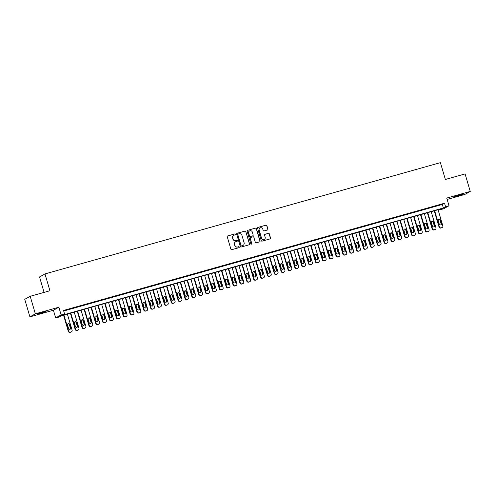 <?xml version="1.0" encoding="UTF-8"?>
<svg xmlns="http://www.w3.org/2000/svg" width="495" height="495" viewBox="0 0 495 495"><rect width="100%" height="100%" fill="white"/><g stroke="black" fill="none" stroke-linecap="round" stroke-linejoin="round"><path stroke-width="0.74" d="M235.496 234.253A0.501 0.489 60.9 0 0 234.884 233.906L227.725 235.917A0.718 0.699 60.9 0 0 227.254 236.796L230.899 249.183A0.718 0.699 60.9 0 0 231.778 249.684L238.937 247.667A0.501 0.489 60.9 0 0 239.264 247.054A0.501 0.489 60.9 0 0 238.652 246.702L237.724 246.968A2.296 2.24 60.9 0 1 234.921 245.371L234.618 244.338A2.296 2.24 60.9 0 1 236.127 241.529L237.049 241.269A0.501 0.489 60.9 0 0 237.383 240.657A0.501 0.489 60.9 0 0 236.771 240.304L235.843 240.564A2.296 2.24 60.9 0 1 233.04 238.967L232.73 237.94A2.296 2.24 60.9 0 1 234.24 235.131L235.168 234.871A0.501 0.489 60.9 0 0 235.496 234.253M235.193 234.859A0.501 0.489 60.9 0 0 234.735 233.987L227.576 236.004A0.718 0.699 60.9 0 0 227.508 236.028M238.961 247.661A0.501 0.489 60.9 0 0 238.503 246.788L237.724 246.968M237.074 241.263A0.501 0.489 60.9 0 0 236.622 240.384L235.843 240.564M459.546 194.943L454.113 196.793L463.097 194.145L459.546 194.943M42.496 312.308L37.063 314.152L40.615 313.354L46.047 311.51L42.496 312.308M267.461 229.989A0.718 0.699 60.9 0 0 267.931 229.111L266.91 225.64A0.718 0.699 60.9 0 0 266.032 225.138L258.081 227.378A0.718 0.699 60.9 0 0 257.61 228.257L261.255 240.644A0.718 0.699 60.9 0 0 262.133 241.139L270.084 238.906A0.718 0.699 60.9 0 0 270.555 238.027L269.317 233.826A0.718 0.699 60.9 0 0 268.445 233.331L265.042 234.284A0.718 0.699 60.9 0 0 264.571 235.162L265.184 237.247A1.924 1.869 60.9 0 1 264.311 239.431A1.924 1.869 60.9 0 1 261.577 238.262L259.176 230.107A1.924 1.869 60.9 0 1 260.048 227.917A1.924 1.869 60.9 0 1 262.783 229.092L263.179 230.447A0.718 0.699 60.9 0 0 264.058 230.948L267.461 229.989M445.574 206.737L449.008 205.772L443.563 208.797L440.129 209.762L442.338 208.537L61.331 315.754L59.122 316.986L55.694 317.951L61.133 314.925L64.567 313.96L62.358 315.185L443.365 207.968L445.574 206.737L444.541 203.235L63.533 310.452L64.567 313.96M30.195 296.301L35.355 313.83L29.91 316.856L24.75 299.327L30.195 296.301L49.933 290.744L44.977 273.921L440.401 162.645L445.358 179.468L465.09 173.918L470.25 191.441L446.738 198.062L449.008 205.772M29.91 316.856L53.423 310.235L58.868 307.209L35.355 313.83M58.868 307.209L61.133 314.925M245.953 231.536A0.718 0.699 60.9 0 0 245.075 231.035L237.124 233.275A0.718 0.699 60.9 0 0 236.653 234.154L240.298 246.541A0.718 0.699 60.9 0 0 241.176 247.036L249.127 244.802A0.718 0.699 60.9 0 0 249.598 243.924L245.805 231.617A0.718 0.699 60.9 0 0 244.932 231.122L236.975 233.355A0.718 0.699 60.9 0 0 236.907 233.38M247.605 230.324L255.556 228.09A0.718 0.699 60.9 0 1 256.429 228.585L260.079 240.972A0.718 0.699 60.9 0 1 259.603 241.851L256.2 242.81A0.718 0.699 60.9 0 1 255.327 242.309L253.848 237.284A0.718 0.699 60.9 0 0 252.97 236.789L250.711 237.427A0.718 0.699 60.9 0 0 250.241 238.299L251.782 243.534A0.501 0.489 60.9 0 1 251.553 244.103A0.501 0.489 60.9 0 1 250.841 243.8L247.135 231.202A0.718 0.699 60.9 0 1 247.605 230.324L255.556 228.09M447.146 199.442L464.805 194.467L470.25 191.441M69.677 309.016L65.192 310.377L69.677 309.016M76.539 307.086L72.053 308.447L76.539 307.086M83.408 305.155L78.922 306.516L83.408 305.155M90.269 303.218L85.783 304.586L90.269 303.218M97.138 301.288L92.652 302.655L97.138 301.288M104 299.357L99.514 300.719L104 299.357M110.868 297.427L106.382 298.788L110.868 297.427M117.73 295.49L113.244 296.858L117.73 295.49M124.598 293.56L120.112 294.927L124.598 293.56M131.46 291.629L126.974 292.99L131.46 291.629M138.328 289.699L133.842 291.06L138.328 289.699M145.19 287.768L140.704 289.13L145.19 287.768M152.058 285.832L147.572 287.199L152.058 285.832M158.92 283.901L154.434 285.269L158.92 283.901M165.788 281.971L161.302 283.332L165.788 281.971M172.65 280.04L168.164 281.401L172.65 280.04M179.518 278.103L175.032 279.471L179.518 278.103M186.38 276.173L181.894 277.54L186.38 276.173M193.248 274.242L188.762 275.604L193.248 274.242M200.11 272.312L195.624 273.673L200.11 272.312M206.978 270.381L202.492 271.743L206.978 270.381M213.84 268.445L209.354 269.812L213.84 268.445M220.708 266.514L216.222 267.882L220.708 266.514M227.57 264.584L223.084 265.945L227.57 264.584M234.438 262.653L229.952 264.014L234.438 262.653M241.3 260.716L236.814 262.084L241.3 260.716M248.168 258.786L243.682 260.153L248.168 258.786M255.03 256.856L250.544 258.217L255.03 256.856M261.898 254.925L257.412 256.286L261.898 254.925M268.76 252.995L264.274 254.356L268.76 252.995M275.628 251.058L271.142 252.425L275.628 251.058M282.49 249.127L278.004 250.495L282.49 249.127M289.358 247.197L284.873 248.558L289.358 247.197M296.22 245.266L291.734 246.628L296.22 245.266M303.089 243.336L298.603 244.697L303.089 243.336M309.95 241.399L305.464 242.767L309.95 241.399M316.819 239.469L312.333 240.83L316.819 239.469M323.68 237.538L319.195 238.899L323.68 237.538M330.549 235.608L326.063 236.969L330.549 235.608M337.411 233.671L332.925 235.038L337.411 233.671M344.279 231.74L339.793 233.108L344.279 231.74M351.141 229.81L346.655 231.171L351.141 229.81M358.009 227.879L353.523 229.241L358.009 227.879M364.871 225.949L360.385 227.31L364.871 225.949M371.739 224.012L367.253 225.38L371.739 224.012M378.601 222.082L374.115 223.443L378.601 222.082M385.469 220.151L380.983 221.513L385.469 220.151M392.331 218.221L387.845 219.582L392.331 218.221M399.199 216.284L394.713 217.651L399.199 216.284M406.061 214.354L401.575 215.721L406.061 214.354M412.929 212.423L408.443 213.784L412.929 212.423M419.791 210.493L415.305 211.854L419.791 210.493M426.659 208.562L422.167 209.923L426.659 208.562M433.521 206.625L429.035 207.993L433.521 206.625M63.7 311.009L442.338 204.46L444.541 203.235M435.897 206.056L440.389 204.695L435.897 206.056M44.977 273.921L39.532 276.946L44.08 292.397M439.968 209.206L440.129 209.762M53.423 310.235L55.694 317.951M442.338 204.46L443.365 207.968M233.702 235.366A2.296 2.24 60.9 0 0 232.588 238.021L232.73 237.94M235.694 240.65A2.296 2.24 60.9 0 1 232.891 239.054L232.588 238.021M235.583 241.764A2.296 2.24 60.9 0 0 234.469 244.419L234.618 244.338M237.575 247.048A2.296 2.24 60.9 0 1 234.772 245.452L234.469 244.419M249.195 244.778A0.718 0.699 60.9 0 0 249.449 244.004L245.805 231.617M238.151 234.03A0.501 0.489 60.9 0 0 237.823 234.642L241.022 245.514A0.501 0.489 60.9 0 0 241.634 245.867L242.612 245.588A2.296 2.24 60.9 0 0 244.122 242.779L241.931 235.348A2.296 2.24 60.9 0 0 239.128 233.758L238.151 234.03M237.977 234.116A0.501 0.489 60.9 0 0 237.674 234.723L237.823 234.642M243.002 245.44A2.296 2.24 60.9 0 1 242.463 245.675L241.486 245.947A0.501 0.489 60.9 0 1 240.873 245.6L237.674 234.723M259.677 241.826A0.718 0.699 60.9 0 0 259.931 241.053L256.286 228.671A0.718 0.699 60.9 0 0 255.408 228.17M250.495 237.532A0.718 0.699 60.9 0 0 250.093 238.386L251.782 243.534M251.479 244.14A0.501 0.489 60.9 0 0 251.633 243.614M252.314 232.075A1.924 1.869 60.9 0 0 249.579 230.899A1.924 1.869 60.9 0 0 248.707 233.089L249.554 235.96A0.718 0.699 60.9 0 0 250.433 236.462L252.685 235.824A0.718 0.699 60.9 0 0 253.162 234.946L252.314 232.075M249.505 230.942A1.924 1.869 60.9 0 0 248.564 233.17L248.707 233.089M252.543 235.905L252.685 235.824A0.718 0.699 60.9 0 1 252.543 235.905L250.284 236.542A0.718 0.699 60.9 0 1 249.406 236.041L248.564 233.17M259.974 227.96A1.924 1.869 60.9 0 0 259.027 230.187L259.176 230.107M264.237 239.469A1.924 1.869 60.9 0 1 261.428 238.343L259.027 230.187M270.152 238.881A0.718 0.699 60.9 0 0 270.406 238.107L269.175 233.906A0.718 0.699 60.9 0 0 268.296 233.411L264.893 234.37A0.718 0.699 60.9 0 0 264.825 234.395M267.529 229.965A0.718 0.699 60.9 0 0 267.783 229.197L266.762 225.72A0.718 0.699 60.9 0 0 265.883 225.219L257.932 227.459A0.718 0.699 60.9 0 0 257.864 227.483M63.539 315.136L68.304 331.341A1.466 1.423 -119.1 0 0 70.092 332.355L70.779 332.164A1.466 1.423 -119.1 0 0 71.076 332.04L71.447 331.836A1.466 1.423 60.9 0 0 72.109 330.171L67.363 314.059M71.447 331.836A1.466 1.423 60.9 0 1 71.144 331.959L70.457 332.151A1.466 1.423 60.9 0 1 68.675 331.136L63.935 315.024M70.024 329.237A1.169 1.139 60.9 0 0 70.377 328.024L69.387 324.658A1.169 1.139 60.9 0 0 67.914 323.86M70.748 327.82L69.758 324.454A1.169 1.139 60.9 0 0 68.087 323.736A1.169 1.139 60.9 0 0 67.561 325.073L68.551 328.439A1.169 1.139 60.9 0 0 70.216 329.15A1.169 1.139 60.9 0 0 70.748 327.82L70.377 328.024M70.401 313.205L75.172 329.404A1.466 1.423 -119.1 0 0 76.954 330.425L77.641 330.227A1.466 1.423 -119.1 0 0 77.944 330.109L78.309 329.899A1.466 1.423 60.9 0 0 78.971 328.235L74.231 312.128M78.309 329.899A1.466 1.423 60.9 0 1 78.012 330.023L77.325 330.221A1.466 1.423 60.9 0 1 75.537 329.2L70.797 313.094M76.886 327.306A1.169 1.139 60.9 0 0 77.245 326.094L76.255 322.728A1.169 1.139 60.9 0 0 74.782 321.929M77.61 325.883L76.62 322.523A1.169 1.139 60.9 0 0 74.955 321.806A1.169 1.139 60.9 0 0 74.423 323.142L75.413 326.502A1.169 1.139 60.9 0 0 77.084 327.22A1.169 1.139 60.9 0 0 77.61 325.883L77.245 326.094M77.269 311.275L82.034 327.473A1.466 1.423 -119.1 0 0 83.822 328.488L84.509 328.296A1.466 1.423 -119.1 0 0 84.806 328.173L85.177 327.968A1.466 1.423 60.9 0 0 85.839 326.304L81.093 310.192M85.177 327.968A1.466 1.423 60.9 0 1 84.874 328.092L84.187 328.284A1.466 1.423 60.9 0 1 82.405 327.269L77.665 311.163M83.754 325.37A1.169 1.139 60.9 0 0 84.107 324.157L83.117 320.791A1.169 1.139 60.9 0 0 81.644 319.993M84.478 323.953L83.488 320.587A1.169 1.139 60.9 0 0 81.817 319.875A1.169 1.139 60.9 0 0 81.291 321.206L82.281 324.571A1.169 1.139 60.9 0 0 83.946 325.289A1.169 1.139 60.9 0 0 84.478 323.953L84.107 324.157M84.131 309.338L88.902 325.543A1.466 1.423 -119.1 0 0 90.684 326.558L91.371 326.366A1.466 1.423 -119.1 0 0 91.674 326.242L92.039 326.038A1.466 1.423 60.9 0 0 92.701 324.374L87.962 308.261M92.039 326.038A1.466 1.423 60.9 0 1 91.742 326.162L91.055 326.354A1.466 1.423 60.9 0 1 89.267 325.339L84.527 309.226M90.616 323.439A1.169 1.139 60.9 0 0 90.975 322.226L89.985 318.86A1.169 1.139 60.9 0 0 88.512 318.062M91.34 322.022L90.35 318.656A1.169 1.139 60.9 0 0 88.685 317.945A1.169 1.139 60.9 0 0 88.153 319.275L89.143 322.641A1.169 1.139 60.9 0 0 90.814 323.353A1.169 1.139 60.9 0 0 91.34 322.022L90.975 322.226M91 307.407L95.764 323.612A1.466 1.423 -119.1 0 0 97.552 324.627L98.239 324.435A1.466 1.423 -119.1 0 0 98.536 324.312L98.907 324.107A1.466 1.423 60.9 0 0 99.569 322.443L94.823 306.331M98.907 324.107A1.466 1.423 60.9 0 1 98.604 324.231L97.917 324.423A1.466 1.423 60.9 0 1 96.135 323.408L91.396 307.296M97.484 321.509A1.169 1.139 60.9 0 0 97.837 320.296L96.847 316.93A1.169 1.139 60.9 0 0 95.374 316.132M98.208 320.092L97.218 316.726A1.169 1.139 60.9 0 0 95.547 316.014A1.169 1.139 60.9 0 0 95.021 317.344L96.011 320.711A1.169 1.139 60.9 0 0 97.676 321.422A1.169 1.139 60.9 0 0 98.208 320.092L97.837 320.296M97.862 305.477L102.632 321.682A1.466 1.423 -119.1 0 0 104.414 322.697L105.101 322.499A1.466 1.423 -119.1 0 0 105.404 322.381L105.769 322.177A1.466 1.423 60.9 0 0 106.431 320.506L101.692 304.4M105.769 322.177A1.466 1.423 60.9 0 1 105.472 322.295L104.785 322.493A1.466 1.423 60.9 0 1 102.997 321.478L98.258 305.365M104.346 319.578A1.169 1.139 60.9 0 0 104.705 318.365L103.715 314.999A1.169 1.139 60.9 0 0 102.242 314.201M105.07 318.161L104.08 314.795A1.169 1.139 60.9 0 0 102.416 314.078A1.169 1.139 60.9 0 0 101.883 315.414L102.873 318.78A1.169 1.139 60.9 0 0 104.544 319.492A1.169 1.139 60.9 0 0 105.07 318.161L104.705 318.365M104.73 303.546L109.494 319.745A1.466 1.423 -119.1 0 0 111.282 320.76L111.969 320.568A1.466 1.423 -119.1 0 0 112.266 320.444L112.637 320.24A1.466 1.423 60.9 0 0 113.299 318.576L108.553 302.47M112.637 320.24A1.466 1.423 60.9 0 1 112.334 320.364L111.647 320.556A1.466 1.423 60.9 0 1 109.865 319.541L105.126 303.435M111.214 317.642A1.169 1.139 60.9 0 0 111.567 316.429L110.577 313.069A1.169 1.139 60.9 0 0 109.104 312.265M111.938 316.225L110.948 312.865A1.169 1.139 60.9 0 0 109.277 312.147A1.169 1.139 60.9 0 0 108.751 313.477L109.742 316.843A1.169 1.139 60.9 0 0 111.406 317.561A1.169 1.139 60.9 0 0 111.938 316.225L111.567 316.429M111.592 301.61L116.362 317.815A1.466 1.423 -119.1 0 0 118.144 318.829L118.831 318.638A1.466 1.423 -119.1 0 0 119.134 318.514L119.499 318.31A1.466 1.423 60.9 0 0 120.161 316.645L115.422 300.533M119.499 318.31A1.466 1.423 60.9 0 1 119.202 318.433L118.515 318.625A1.466 1.423 60.9 0 1 116.727 317.611L111.988 301.498M118.076 315.711A1.169 1.139 60.9 0 0 118.435 314.498L117.445 311.132A1.169 1.139 60.9 0 0 115.972 310.334M118.8 314.294L117.81 310.928A1.169 1.139 60.9 0 0 116.146 310.216A1.169 1.139 60.9 0 0 115.613 311.547L116.603 314.913A1.169 1.139 60.9 0 0 118.274 315.631A1.169 1.139 60.9 0 0 118.8 314.294L118.435 314.498M118.46 299.679L123.224 315.884A1.466 1.423 -119.1 0 0 125.012 316.899L125.699 316.707A1.466 1.423 -119.1 0 0 125.996 316.583L126.367 316.379A1.466 1.423 60.9 0 0 127.029 314.715L122.284 298.603M126.367 316.379A1.466 1.423 60.9 0 1 126.064 316.503L125.377 316.695A1.466 1.423 60.9 0 1 123.595 315.68L118.856 299.568M124.944 313.781A1.169 1.139 60.9 0 0 125.297 312.568L124.307 309.202A1.169 1.139 60.9 0 0 122.834 308.404M125.668 312.364L124.678 308.998A1.169 1.139 60.9 0 0 123.008 308.286A1.169 1.139 60.9 0 0 122.482 309.616L123.472 312.982A1.169 1.139 60.9 0 0 125.136 313.694A1.169 1.139 60.9 0 0 125.668 312.364L125.297 312.568M125.322 297.749L130.092 313.954A1.466 1.423 -119.1 0 0 131.874 314.969L132.561 314.777A1.466 1.423 -119.1 0 0 132.864 314.653L133.229 314.449A1.466 1.423 60.9 0 0 133.891 312.784L129.152 296.672M133.229 314.449A1.466 1.423 60.9 0 1 132.932 314.572L132.245 314.764A1.466 1.423 60.9 0 1 130.457 313.75L125.718 297.637M131.806 311.85A1.169 1.139 60.9 0 0 132.165 310.637L131.175 307.271A1.169 1.139 60.9 0 0 129.696 306.473M132.53 310.433L131.54 307.067A1.169 1.139 60.9 0 0 129.876 306.349A1.169 1.139 60.9 0 0 129.344 307.686L130.333 311.052A1.169 1.139 60.9 0 0 132.004 311.763A1.169 1.139 60.9 0 0 132.53 310.433L132.165 310.637M132.19 295.818L136.954 312.017A1.466 1.423 -119.1 0 0 138.742 313.038L139.429 312.84A1.466 1.423 -119.1 0 0 139.726 312.722L140.097 312.512A1.466 1.423 60.9 0 0 140.759 310.848L136.014 294.742M140.097 312.512A1.466 1.423 60.9 0 1 139.794 312.636L139.107 312.834A1.466 1.423 60.9 0 1 137.325 311.813L132.586 295.707M138.674 309.92A1.169 1.139 60.9 0 0 139.027 308.707L138.037 305.341A1.169 1.139 60.9 0 0 136.564 304.543M139.398 308.496L138.408 305.137A1.169 1.139 60.9 0 0 136.738 304.419A1.169 1.139 60.9 0 0 136.212 305.755L137.202 309.115A1.169 1.139 60.9 0 0 138.866 309.833A1.169 1.139 60.9 0 0 139.398 308.496L139.027 308.707M139.052 293.888L143.822 310.087A1.466 1.423 -119.1 0 0 145.604 311.101L146.291 310.91A1.466 1.423 -119.1 0 0 146.594 310.786L146.959 310.582A1.466 1.423 60.9 0 0 147.621 308.917L142.882 292.805M146.959 310.582A1.466 1.423 60.9 0 1 146.662 310.705L145.976 310.897A1.466 1.423 60.9 0 1 144.187 309.882L139.448 293.776M145.536 307.983A1.169 1.139 60.9 0 0 145.895 306.77L144.905 303.404A1.169 1.139 60.9 0 0 143.426 302.606M146.26 306.566L145.27 303.2A1.169 1.139 60.9 0 0 143.606 302.488A1.169 1.139 60.9 0 0 143.074 303.819L144.064 307.185A1.169 1.139 60.9 0 0 145.734 307.902A1.169 1.139 60.9 0 0 146.26 306.566L145.895 306.77M145.92 291.951L150.684 308.156A1.466 1.423 -119.1 0 0 152.472 309.171L153.159 308.979A1.466 1.423 -119.1 0 0 153.456 308.855L153.827 308.651A1.466 1.423 60.9 0 0 154.49 306.987L149.744 290.874M153.827 308.651A1.466 1.423 60.9 0 1 153.524 308.775L152.837 308.967A1.466 1.423 60.9 0 1 151.055 307.952L146.31 291.84M152.404 306.052A1.169 1.139 60.9 0 0 152.757 304.84L151.767 301.474A1.169 1.139 60.9 0 0 150.294 300.675M153.128 304.635L152.138 301.269A1.169 1.139 60.9 0 0 150.468 300.558A1.169 1.139 60.9 0 0 149.942 301.888L150.932 305.254A1.169 1.139 60.9 0 0 152.596 305.966A1.169 1.139 60.9 0 0 153.128 304.635L152.757 304.84M152.782 290.021L157.552 306.226A1.466 1.423 -119.1 0 0 159.334 307.24L160.021 307.048A1.466 1.423 -119.1 0 0 160.324 306.925L160.689 306.721A1.466 1.423 60.9 0 0 161.351 305.056L156.612 288.944M160.689 306.721A1.466 1.423 60.9 0 1 160.392 306.844L159.706 307.036A1.466 1.423 60.9 0 1 157.917 306.021L153.178 289.909M159.266 304.122A1.169 1.139 60.9 0 0 159.625 302.909L158.635 299.543A1.169 1.139 60.9 0 0 157.156 298.745M159.99 302.705L159 299.339A1.169 1.139 60.9 0 0 157.336 298.627A1.169 1.139 60.9 0 0 156.804 299.958L157.794 303.324A1.169 1.139 60.9 0 0 159.464 304.035A1.169 1.139 60.9 0 0 159.99 302.705L159.625 302.909M159.65 288.09L164.414 304.295A1.466 1.423 -119.1 0 0 166.202 305.31L166.889 305.112A1.466 1.423 -119.1 0 0 167.186 304.994L167.558 304.79A1.466 1.423 60.9 0 0 168.22 303.119L163.474 287.013M167.558 304.79A1.466 1.423 60.9 0 1 167.254 304.908L166.567 305.106A1.466 1.423 60.9 0 1 164.786 304.091L160.04 287.979M166.134 302.191A1.169 1.139 60.9 0 0 166.487 300.979L165.497 297.613A1.169 1.139 60.9 0 0 164.024 296.814M166.858 300.774L165.868 297.408A1.169 1.139 60.9 0 0 164.198 296.691A1.169 1.139 60.9 0 0 163.672 298.027L164.662 301.393A1.169 1.139 60.9 0 0 166.326 302.105A1.169 1.139 60.9 0 0 166.858 300.774L166.487 300.979M166.512 286.16L171.282 302.358A1.466 1.423 -119.1 0 0 173.064 303.373L173.751 303.181A1.466 1.423 -119.1 0 0 174.054 303.058L174.419 302.853A1.466 1.423 60.9 0 0 175.082 301.189L170.342 285.083M174.419 302.853A1.466 1.423 60.9 0 1 174.122 302.977L173.436 303.169A1.466 1.423 60.9 0 1 171.647 302.154L166.908 286.048M172.996 300.255A1.169 1.139 60.9 0 0 173.355 299.042L172.365 295.682A1.169 1.139 60.9 0 0 170.886 294.878M173.72 298.838L172.73 295.478A1.169 1.139 60.9 0 0 171.066 294.76A1.169 1.139 60.9 0 0 170.534 296.09L171.524 299.456A1.169 1.139 60.9 0 0 173.194 300.174A1.169 1.139 60.9 0 0 173.72 298.838L173.355 299.042M173.38 284.223L178.144 300.428A1.466 1.423 -119.1 0 0 179.933 301.443L180.619 301.251A1.466 1.423 -119.1 0 0 180.916 301.127L181.288 300.923A1.466 1.423 60.9 0 0 181.95 299.258L177.204 283.146M181.288 300.923A1.466 1.423 60.9 0 1 180.984 301.047L180.298 301.238A1.466 1.423 60.9 0 1 178.516 300.224L173.77 284.111M179.864 298.324A1.169 1.139 60.9 0 0 180.217 297.111L179.227 293.745A1.169 1.139 60.9 0 0 177.754 292.947M180.588 296.907L179.598 293.541A1.169 1.139 60.9 0 0 177.928 292.83A1.169 1.139 60.9 0 0 177.396 294.16L178.392 297.526A1.169 1.139 60.9 0 0 180.056 298.244A1.169 1.139 60.9 0 0 180.588 296.907L180.217 297.111M180.242 282.292L185.012 298.497A1.466 1.423 -119.1 0 0 186.794 299.512L187.481 299.32A1.466 1.423 -119.1 0 0 187.784 299.197L188.149 298.992A1.466 1.423 60.9 0 0 188.812 297.328L184.072 281.216M188.149 298.992A1.466 1.423 60.9 0 1 187.853 299.116L187.166 299.308A1.466 1.423 60.9 0 1 185.378 298.293L180.638 282.181M186.726 296.394A1.169 1.139 60.9 0 0 187.085 295.181L186.095 291.815A1.169 1.139 60.9 0 0 184.616 291.017M187.45 294.977L186.46 291.611A1.169 1.139 60.9 0 0 184.796 290.899A1.169 1.139 60.9 0 0 184.264 292.229L185.254 295.595A1.169 1.139 60.9 0 0 186.918 296.307A1.169 1.139 60.9 0 0 187.45 294.977L187.085 295.181M187.11 280.362L191.874 296.567A1.466 1.423 -119.1 0 0 193.663 297.582L194.349 297.39A1.466 1.423 -119.1 0 0 194.646 297.266L195.011 297.062A1.466 1.423 60.9 0 0 195.674 295.397L190.934 279.285M195.011 297.062A1.466 1.423 60.9 0 1 194.714 297.186L194.028 297.377A1.466 1.423 60.9 0 1 192.246 296.363L187.5 280.25M193.595 294.463A1.169 1.139 60.9 0 0 193.947 293.25L192.957 289.884A1.169 1.139 60.9 0 0 191.485 289.086M194.318 293.046L193.328 289.68A1.169 1.139 60.9 0 0 191.658 288.962A1.169 1.139 60.9 0 0 191.126 290.299L192.122 293.665A1.169 1.139 60.9 0 0 193.786 294.377A1.169 1.139 60.9 0 0 194.318 293.046L193.947 293.25M193.972 278.431L198.743 294.63A1.466 1.423 -119.1 0 0 200.524 295.651L201.211 295.453A1.466 1.423 -119.1 0 0 201.514 295.336L201.88 295.125A1.466 1.423 60.9 0 0 202.542 293.461L197.802 277.355M201.88 295.125A1.466 1.423 60.9 0 1 201.583 295.249L200.896 295.447A1.466 1.423 60.9 0 1 199.108 294.426L194.368 278.32M200.456 292.533A1.169 1.139 60.9 0 0 200.815 291.32L199.825 287.954A1.169 1.139 60.9 0 0 198.347 287.156M201.18 291.11L200.19 287.75A1.169 1.139 60.9 0 0 198.526 287.032A1.169 1.139 60.9 0 0 197.994 288.368L198.984 291.728A1.169 1.139 60.9 0 0 200.648 292.446A1.169 1.139 60.9 0 0 201.18 291.11L200.815 291.32M200.84 276.501L205.604 292.7A1.466 1.423 -119.1 0 0 207.393 293.714L208.079 293.523A1.466 1.423 -119.1 0 0 208.376 293.399L208.742 293.195A1.466 1.423 60.9 0 0 209.404 291.53L204.664 275.418M208.742 293.195A1.466 1.423 60.9 0 1 208.445 293.318L207.758 293.51A1.466 1.423 60.9 0 1 205.976 292.496L201.23 276.389M207.325 290.596A1.169 1.139 60.9 0 0 207.677 289.383L206.687 286.017A1.169 1.139 60.9 0 0 205.215 285.219M208.049 289.179L207.059 285.813A1.169 1.139 60.9 0 0 205.388 285.101A1.169 1.139 60.9 0 0 204.856 286.432L205.852 289.798A1.169 1.139 60.9 0 0 207.516 290.515A1.169 1.139 60.9 0 0 208.049 289.179L207.677 289.383M207.702 274.564L212.473 290.769A1.466 1.423 -119.1 0 0 214.255 291.784L214.941 291.592A1.466 1.423 -119.1 0 0 215.245 291.468L215.61 291.264A1.466 1.423 60.9 0 0 216.272 289.6L211.532 273.488M215.61 291.264A1.466 1.423 60.9 0 1 215.313 291.388L214.626 291.58A1.466 1.423 60.9 0 1 212.838 290.565L208.098 274.453M214.187 288.665A1.169 1.139 60.9 0 0 214.545 287.453L213.555 284.087A1.169 1.139 60.9 0 0 212.077 283.288M214.91 287.249L213.92 283.882A1.169 1.139 60.9 0 0 212.256 283.171A1.169 1.139 60.9 0 0 211.724 284.501L212.714 287.867A1.169 1.139 60.9 0 0 214.378 288.579A1.169 1.139 60.9 0 0 214.91 287.249L214.545 287.453M214.57 272.634L219.335 288.839A1.466 1.423 -119.1 0 0 221.123 289.853L221.81 289.662A1.466 1.423 -119.1 0 0 222.106 289.538L222.472 289.334A1.466 1.423 60.9 0 0 223.134 287.669L218.394 271.557M222.472 289.334A1.466 1.423 60.9 0 1 222.175 289.457L221.488 289.649A1.466 1.423 60.9 0 1 219.706 288.635L214.96 272.522M221.055 286.735A1.169 1.139 60.9 0 0 221.407 285.522L220.417 282.156A1.169 1.139 60.9 0 0 218.945 281.358M221.779 285.318L220.782 281.952A1.169 1.139 60.9 0 0 219.118 281.24A1.169 1.139 60.9 0 0 218.586 282.571L219.582 285.937A1.169 1.139 60.9 0 0 221.246 286.648A1.169 1.139 60.9 0 0 221.779 285.318L221.407 285.522M221.432 270.703L226.203 286.908A1.466 1.423 -119.1 0 0 227.985 287.923L228.671 287.731A1.466 1.423 -119.1 0 0 228.975 287.607L229.34 287.403A1.466 1.423 60.9 0 0 230.002 285.733L225.262 269.627M229.34 287.403A1.466 1.423 60.9 0 1 229.043 287.521L228.356 287.719A1.466 1.423 60.9 0 1 226.568 286.704L221.828 270.592M227.917 284.804A1.169 1.139 60.9 0 0 228.275 283.592L227.285 280.226A1.169 1.139 60.9 0 0 225.807 279.428M228.641 283.387L227.651 280.022A1.169 1.139 60.9 0 0 225.986 279.304A1.169 1.139 60.9 0 0 225.454 280.64L226.444 284.006A1.169 1.139 60.9 0 0 228.108 284.718A1.169 1.139 60.9 0 0 228.641 283.387L228.275 283.592M228.3 268.773L233.065 284.971A1.466 1.423 -119.1 0 0 234.853 285.992L235.54 285.794A1.466 1.423 -119.1 0 0 235.837 285.671L236.202 285.466A1.466 1.423 60.9 0 0 236.864 283.802L232.124 267.696M236.202 285.466A1.466 1.423 60.9 0 1 235.905 285.59L235.218 285.782A1.466 1.423 60.9 0 1 233.436 284.767L228.69 268.661M234.785 282.868A1.169 1.139 60.9 0 0 235.137 281.655L234.147 278.295A1.169 1.139 60.9 0 0 232.675 277.491M235.509 281.451L234.512 278.091A1.169 1.139 60.9 0 0 232.848 277.373A1.169 1.139 60.9 0 0 232.316 278.704L233.312 282.07A1.169 1.139 60.9 0 0 234.977 282.787A1.169 1.139 60.9 0 0 235.509 281.451L235.137 281.655M235.162 266.836L239.933 283.041A1.466 1.423 -119.1 0 0 241.715 284.056L242.401 283.864A1.466 1.423 -119.1 0 0 242.699 283.74L243.07 283.536A1.466 1.423 60.9 0 0 243.732 281.872L238.992 265.759M243.07 283.536A1.466 1.423 60.9 0 1 242.773 283.66L242.086 283.852A1.466 1.423 60.9 0 1 240.298 282.837L235.558 266.725M241.647 280.937A1.169 1.139 60.9 0 0 242.006 279.724L241.016 276.358A1.169 1.139 60.9 0 0 239.537 275.56M242.371 279.52L241.381 276.154A1.169 1.139 60.9 0 0 239.716 275.443A1.169 1.139 60.9 0 0 239.184 276.773L240.174 280.139A1.169 1.139 60.9 0 0 241.838 280.857A1.169 1.139 60.9 0 0 242.371 279.52L242.006 279.724M242.03 264.905L246.795 281.111A1.466 1.423 -119.1 0 0 248.583 282.125L249.27 281.933A1.466 1.423 -119.1 0 0 249.567 281.81L249.932 281.606A1.466 1.423 60.9 0 0 250.594 279.941L245.854 263.829M249.932 281.606A1.466 1.423 60.9 0 1 249.635 281.729L248.948 281.921A1.466 1.423 60.9 0 1 247.166 280.906L242.42 264.794M248.515 279.007A1.169 1.139 60.9 0 0 248.867 277.794L247.877 274.428A1.169 1.139 60.9 0 0 246.405 273.63M249.239 277.59L248.243 274.224A1.169 1.139 60.9 0 0 246.578 273.512A1.169 1.139 60.9 0 0 246.046 274.843L247.036 278.209A1.169 1.139 60.9 0 0 248.707 278.92A1.169 1.139 60.9 0 0 249.239 277.59L248.867 277.794M248.892 262.975L253.663 279.18A1.466 1.423 -119.1 0 0 255.445 280.195L256.132 280.003A1.466 1.423 -119.1 0 0 256.429 279.879L256.8 279.675A1.466 1.423 60.9 0 0 257.462 278.011L252.722 261.898M256.8 279.675A1.466 1.423 60.9 0 1 256.503 279.799L255.816 279.991A1.466 1.423 60.9 0 1 254.028 278.976L249.288 262.864M255.377 277.076A1.169 1.139 60.9 0 0 255.736 275.863L254.746 272.498A1.169 1.139 60.9 0 0 253.267 271.699M256.101 275.659L255.111 272.293A1.169 1.139 60.9 0 0 253.446 271.576A1.169 1.139 60.9 0 0 252.914 272.912L253.904 276.278A1.169 1.139 60.9 0 0 255.569 276.99A1.169 1.139 60.9 0 0 256.101 275.659L255.736 275.863M255.754 261.044L260.525 277.243A1.466 1.423 -119.1 0 0 262.313 278.264L263 278.066A1.466 1.423 -119.1 0 0 263.297 277.949L263.662 277.738A1.466 1.423 60.9 0 0 264.324 276.074L259.584 259.968M263.662 277.738A1.466 1.423 60.9 0 1 263.365 277.862L262.678 278.06A1.466 1.423 60.9 0 1 260.896 277.039L256.15 260.933M262.245 275.146A1.169 1.139 60.9 0 0 262.597 273.933L261.608 270.567A1.169 1.139 60.9 0 0 260.135 269.769M262.969 273.729L261.973 270.363A1.169 1.139 60.9 0 0 260.308 269.645A1.169 1.139 60.9 0 0 259.776 270.982L260.766 274.341A1.169 1.139 60.9 0 0 262.437 275.059A1.169 1.139 60.9 0 0 262.969 273.729L262.597 273.933M262.622 259.114L267.393 275.313A1.466 1.423 -119.1 0 0 269.175 276.328L269.862 276.136A1.466 1.423 -119.1 0 0 270.159 276.012L270.53 275.808A1.466 1.423 60.9 0 0 271.192 274.143L266.452 258.031M270.53 275.808A1.466 1.423 60.9 0 1 270.233 275.932L269.546 276.123A1.466 1.423 60.9 0 1 267.758 275.109L263.018 259.003M269.107 273.209A1.169 1.139 60.9 0 0 269.466 271.996L268.469 268.63A1.169 1.139 60.9 0 0 266.997 267.832M269.831 271.792L268.841 268.426A1.169 1.139 60.9 0 0 267.176 267.715A1.169 1.139 60.9 0 0 266.644 269.045L267.634 272.411A1.169 1.139 60.9 0 0 269.299 273.129A1.169 1.139 60.9 0 0 269.831 271.792L269.466 271.996M269.484 257.177L274.255 273.382A1.466 1.423 -119.1 0 0 276.043 274.397L276.73 274.205A1.466 1.423 -119.1 0 0 277.027 274.082L277.392 273.877A1.466 1.423 60.9 0 0 278.054 272.213L273.314 256.101M277.392 273.877A1.466 1.423 60.9 0 1 277.095 274.001L276.408 274.193A1.466 1.423 60.9 0 1 274.626 273.178L269.88 257.066M275.975 271.279A1.169 1.139 60.9 0 0 276.328 270.066L275.338 266.7A1.169 1.139 60.9 0 0 273.865 265.902M276.699 269.862L275.703 266.496A1.169 1.139 60.9 0 0 274.038 265.784A1.169 1.139 60.9 0 0 273.506 267.114L274.496 270.48A1.169 1.139 60.9 0 0 276.167 271.192A1.169 1.139 60.9 0 0 276.699 269.862L276.328 270.066M276.352 255.247L281.123 271.452A1.466 1.423 -119.1 0 0 282.905 272.467L283.592 272.275A1.466 1.423 -119.1 0 0 283.889 272.151L284.26 271.947A1.466 1.423 60.9 0 0 284.922 270.282L280.182 254.17M284.26 271.947A1.466 1.423 60.9 0 1 283.963 272.071L283.276 272.262A1.466 1.423 60.9 0 1 281.488 271.248L276.748 255.135M282.837 269.348A1.169 1.139 60.9 0 0 283.196 268.135L282.2 264.769A1.169 1.139 60.9 0 0 280.727 263.971M283.561 267.931L282.571 264.565A1.169 1.139 60.9 0 0 280.9 263.854A1.169 1.139 60.9 0 0 280.374 265.184L281.364 268.55A1.169 1.139 60.9 0 0 283.029 269.261A1.169 1.139 60.9 0 0 283.561 267.931L283.196 268.135M283.214 253.316L287.985 269.521A1.466 1.423 -119.1 0 0 289.773 270.536L290.46 270.344A1.466 1.423 -119.1 0 0 290.757 270.221L291.122 270.016A1.466 1.423 60.9 0 0 291.784 268.346L287.044 252.24M291.122 270.016A1.466 1.423 60.9 0 1 290.825 270.134L290.138 270.332A1.466 1.423 60.9 0 1 288.356 269.317L283.61 253.205M289.705 267.418A1.169 1.139 60.9 0 0 290.058 266.205L289.068 262.839A1.169 1.139 60.9 0 0 287.595 262.041M290.423 266.001L289.433 262.635A1.169 1.139 60.9 0 0 287.768 261.917A1.169 1.139 60.9 0 0 287.236 263.253L288.226 266.619A1.169 1.139 60.9 0 0 289.897 267.331A1.169 1.139 60.9 0 0 290.423 266.001L290.058 266.205M290.082 251.386L294.853 267.585A1.466 1.423 -119.1 0 0 296.635 268.606L297.322 268.408A1.466 1.423 -119.1 0 0 297.619 268.284L297.99 268.08A1.466 1.423 60.9 0 0 298.652 266.415L293.912 250.309M297.99 268.08A1.466 1.423 60.9 0 1 297.693 268.203L297.006 268.395A1.466 1.423 60.9 0 1 295.218 267.38L290.478 251.274M296.567 265.481A1.169 1.139 60.9 0 0 296.926 264.268L295.93 260.908A1.169 1.139 60.9 0 0 294.457 260.104M297.291 264.064L296.301 260.704A1.169 1.139 60.9 0 0 294.63 259.986A1.169 1.139 60.9 0 0 294.104 261.317L295.094 264.683A1.169 1.139 60.9 0 0 296.759 265.4A1.169 1.139 60.9 0 0 297.291 264.064L296.926 264.268M296.944 249.449L301.715 265.654A1.466 1.423 -119.1 0 0 303.503 266.669L304.19 266.477A1.466 1.423 -119.1 0 0 304.487 266.353L304.852 266.149A1.466 1.423 60.9 0 0 305.514 264.485L300.774 248.372M304.852 266.149A1.466 1.423 60.9 0 1 304.555 266.273L303.868 266.465A1.466 1.423 60.9 0 1 302.086 265.45L297.34 249.338M303.435 263.55A1.169 1.139 60.9 0 0 303.788 262.338L302.798 258.972A1.169 1.139 60.9 0 0 301.325 258.173M304.153 262.133L303.163 258.767A1.169 1.139 60.9 0 0 301.498 258.056A1.169 1.139 60.9 0 0 300.966 259.386L301.956 262.752A1.169 1.139 60.9 0 0 303.627 263.47A1.169 1.139 60.9 0 0 304.153 262.133L303.788 262.338M303.812 247.519L308.583 263.724A1.466 1.423 -119.1 0 0 310.365 264.738L311.052 264.547A1.466 1.423 -119.1 0 0 311.349 264.423L311.72 264.219A1.466 1.423 60.9 0 0 312.382 262.554L307.642 246.442M311.72 264.219A1.466 1.423 60.9 0 1 311.423 264.342L310.736 264.534A1.466 1.423 60.9 0 1 308.948 263.519L304.208 247.407M310.297 261.62A1.169 1.139 60.9 0 0 310.656 260.407L309.66 257.041A1.169 1.139 60.9 0 0 308.187 256.243M311.021 260.203L310.031 256.837A1.169 1.139 60.9 0 0 308.36 256.125A1.169 1.139 60.9 0 0 307.834 257.456L308.824 260.822A1.169 1.139 60.9 0 0 310.489 261.533A1.169 1.139 60.9 0 0 311.021 260.203L310.656 260.407M310.674 245.588L315.445 261.793A1.466 1.423 -119.1 0 0 317.233 262.808L317.92 262.616A1.466 1.423 -119.1 0 0 318.217 262.492L318.582 262.288A1.466 1.423 60.9 0 0 319.244 260.624L314.504 244.511M318.582 262.288A1.466 1.423 60.9 0 1 318.285 262.412L317.598 262.604A1.466 1.423 60.9 0 1 315.816 261.589L311.07 245.477M317.165 259.689A1.169 1.139 60.9 0 0 317.518 258.477L316.528 255.111A1.169 1.139 60.9 0 0 315.055 254.312M317.883 258.272L316.893 254.906A1.169 1.139 60.9 0 0 315.228 254.189A1.169 1.139 60.9 0 0 314.696 255.525L315.686 258.891A1.169 1.139 60.9 0 0 317.357 259.603A1.169 1.139 60.9 0 0 317.883 258.272L317.518 258.477M317.543 243.658L322.313 259.856A1.466 1.423 -119.1 0 0 324.095 260.877L324.782 260.679A1.466 1.423 -119.1 0 0 325.079 260.562L325.45 260.358A1.466 1.423 60.9 0 0 326.112 258.687L321.373 242.581M325.45 260.358A1.466 1.423 60.9 0 1 325.153 260.475L324.466 260.673A1.466 1.423 60.9 0 1 322.678 259.652L317.939 243.546M324.027 257.759A1.169 1.139 60.9 0 0 324.38 256.546L323.39 253.18A1.169 1.139 60.9 0 0 321.917 252.382M324.751 256.342L323.761 252.976A1.169 1.139 60.9 0 0 322.09 252.258A1.169 1.139 60.9 0 0 321.564 253.595L322.554 256.954A1.169 1.139 60.9 0 0 324.219 257.672A1.169 1.139 60.9 0 0 324.751 256.342L324.38 256.546M324.404 241.727L329.175 257.926A1.466 1.423 -119.1 0 0 330.963 258.941L331.65 258.749A1.466 1.423 -119.1 0 0 331.947 258.625L332.312 258.421A1.466 1.423 60.9 0 0 332.974 256.757L328.235 240.644M332.312 258.421A1.466 1.423 60.9 0 1 332.015 258.545L331.328 258.737A1.466 1.423 60.9 0 1 329.546 257.722L324.8 241.616M330.895 255.822A1.169 1.139 60.9 0 0 331.248 254.609L330.258 251.243A1.169 1.139 60.9 0 0 328.785 250.445M331.613 254.405L330.623 251.039A1.169 1.139 60.9 0 0 328.958 250.328A1.169 1.139 60.9 0 0 328.426 251.658L329.416 255.024A1.169 1.139 60.9 0 0 331.087 255.742A1.169 1.139 60.9 0 0 331.613 254.405L331.248 254.609M331.273 239.79L336.043 255.995A1.466 1.423 -119.1 0 0 337.825 257.01L338.512 256.818A1.466 1.423 -119.1 0 0 338.809 256.695L339.18 256.49A1.466 1.423 60.9 0 0 339.842 254.826L335.103 238.714M339.18 256.49A1.466 1.423 60.9 0 1 338.883 256.614L338.196 256.806A1.466 1.423 60.9 0 1 336.408 255.791L331.669 239.679M337.757 253.892A1.169 1.139 60.9 0 0 338.11 252.679L337.12 249.313A1.169 1.139 60.9 0 0 335.647 248.515M338.481 252.475L337.491 249.109A1.169 1.139 60.9 0 0 335.82 248.397A1.169 1.139 60.9 0 0 335.294 249.728L336.284 253.094A1.169 1.139 60.9 0 0 337.949 253.805A1.169 1.139 60.9 0 0 338.481 252.475L338.11 252.679M338.135 237.86L342.905 254.065A1.466 1.423 -119.1 0 0 344.693 255.08L345.38 254.888A1.466 1.423 -119.1 0 0 345.677 254.764L346.042 254.56A1.466 1.423 60.9 0 0 346.704 252.896L341.965 236.783M346.042 254.56A1.466 1.423 60.9 0 1 345.745 254.684L345.058 254.876A1.466 1.423 60.9 0 1 343.276 253.861L338.531 237.749M344.625 251.961A1.169 1.139 60.9 0 0 344.978 250.748L343.988 247.382A1.169 1.139 60.9 0 0 342.515 246.584M345.343 250.544L344.353 247.178A1.169 1.139 60.9 0 0 342.689 246.467A1.169 1.139 60.9 0 0 342.156 247.797L343.146 251.163A1.169 1.139 60.9 0 0 344.817 251.875A1.169 1.139 60.9 0 0 345.343 250.544L344.978 250.748M345.003 235.929L349.773 252.134A1.466 1.423 -119.1 0 0 351.555 253.149L352.242 252.957A1.466 1.423 -119.1 0 0 352.539 252.834L352.91 252.629A1.466 1.423 60.9 0 0 353.572 250.959L348.833 234.853M352.91 252.629A1.466 1.423 60.9 0 1 352.613 252.747L351.926 252.945A1.466 1.423 60.9 0 1 350.138 251.93L345.399 235.818M351.487 250.031A1.169 1.139 60.9 0 0 351.84 248.818L350.85 245.452A1.169 1.139 60.9 0 0 349.377 244.654M352.211 248.614L351.221 245.248A1.169 1.139 60.9 0 0 349.55 244.53A1.169 1.139 60.9 0 0 349.025 245.867L350.014 249.233A1.169 1.139 60.9 0 0 351.679 249.944A1.169 1.139 60.9 0 0 352.211 248.614L351.84 248.818M351.865 233.999L356.635 250.198A1.466 1.423 -119.1 0 0 358.423 251.219L359.11 251.021A1.466 1.423 -119.1 0 0 359.407 250.897L359.772 250.693A1.466 1.423 60.9 0 0 360.434 249.028L355.695 232.922M359.772 250.693A1.466 1.423 60.9 0 1 359.475 250.817L358.788 251.008A1.466 1.423 60.9 0 1 357.006 249.994L352.261 233.888M358.355 248.094A1.169 1.139 60.9 0 0 358.708 246.881L357.718 243.521A1.169 1.139 60.9 0 0 356.245 242.717M359.073 246.677L358.083 243.317A1.169 1.139 60.9 0 0 356.419 242.6A1.169 1.139 60.9 0 0 355.886 243.93L356.876 247.296A1.169 1.139 60.9 0 0 358.547 248.014A1.169 1.139 60.9 0 0 359.073 246.677L358.708 246.881M358.733 232.062L363.503 248.267A1.466 1.423 -119.1 0 0 365.285 249.282L365.972 249.09A1.466 1.423 -119.1 0 0 366.269 248.966L366.64 248.762A1.466 1.423 60.9 0 0 367.302 247.098L362.563 230.986M366.64 248.762A1.466 1.423 60.9 0 1 366.343 248.886L365.657 249.078A1.466 1.423 60.9 0 1 363.868 248.063L359.129 231.951M365.217 246.163A1.169 1.139 60.9 0 0 365.57 244.951L364.58 241.585A1.169 1.139 60.9 0 0 363.107 240.787M365.941 244.747L364.951 241.381A1.169 1.139 60.9 0 0 363.281 240.669A1.169 1.139 60.9 0 0 362.755 241.999L363.745 245.365A1.169 1.139 60.9 0 0 365.409 246.083A1.169 1.139 60.9 0 0 365.941 244.747L365.57 244.951M365.595 230.132L370.365 246.337A1.466 1.423 -119.1 0 0 372.153 247.352L372.84 247.16A1.466 1.423 -119.1 0 0 373.137 247.036L373.502 246.832A1.466 1.423 60.9 0 0 374.164 245.167L369.425 229.055M373.502 246.832A1.466 1.423 60.9 0 1 373.205 246.956L372.518 247.147A1.466 1.423 60.9 0 1 370.736 246.133L365.991 230.02M372.079 244.233A1.169 1.139 60.9 0 0 372.438 243.02L371.448 239.654A1.169 1.139 60.9 0 0 369.975 238.856M372.803 242.816L371.813 239.45A1.169 1.139 60.9 0 0 370.149 238.738A1.169 1.139 60.9 0 0 369.617 240.069L370.607 243.435A1.169 1.139 60.9 0 0 372.277 244.146A1.169 1.139 60.9 0 0 372.803 242.816L372.438 243.02M372.463 228.201L377.233 244.406A1.466 1.423 -119.1 0 0 379.015 245.421L379.702 245.229A1.466 1.423 -119.1 0 0 379.999 245.105L380.37 244.901A1.466 1.423 60.9 0 0 381.032 243.237L376.293 227.125M380.37 244.901A1.466 1.423 60.9 0 1 380.073 245.025L379.387 245.217A1.466 1.423 60.9 0 1 377.598 244.202L372.859 228.09M378.947 242.303A1.169 1.139 60.9 0 0 379.3 241.09L378.31 237.724A1.169 1.139 60.9 0 0 376.837 236.926M379.671 240.886L378.681 237.52A1.169 1.139 60.9 0 0 377.011 236.802A1.169 1.139 60.9 0 0 376.485 238.138L377.475 241.504A1.169 1.139 60.9 0 0 379.139 242.216A1.169 1.139 60.9 0 0 379.671 240.886L379.3 241.09M379.325 226.271L384.095 242.47A1.466 1.423 -119.1 0 0 385.883 243.49L386.57 243.292A1.466 1.423 -119.1 0 0 386.867 243.175L387.232 242.971A1.466 1.423 60.9 0 0 387.894 241.3L383.155 225.194M387.232 242.971A1.466 1.423 60.9 0 1 386.935 243.088L386.249 243.286A1.466 1.423 60.9 0 1 384.466 242.265L379.721 226.159M385.809 240.372A1.169 1.139 60.9 0 0 386.168 239.159L385.178 235.793A1.169 1.139 60.9 0 0 383.705 234.995M386.533 238.955L385.543 235.589A1.169 1.139 60.9 0 0 383.879 234.871A1.169 1.139 60.9 0 0 383.347 236.208L384.337 239.568A1.169 1.139 60.9 0 0 386.007 240.285A1.169 1.139 60.9 0 0 386.533 238.955L386.168 239.159M386.193 224.34L390.963 240.539A1.466 1.423 -119.1 0 0 392.745 241.554L393.432 241.362A1.466 1.423 -119.1 0 0 393.729 241.238L394.1 241.034A1.466 1.423 60.9 0 0 394.762 239.37L390.017 223.257M394.1 241.034A1.466 1.423 60.9 0 1 393.803 241.158L393.117 241.35A1.466 1.423 60.9 0 1 391.328 240.335L386.589 224.229M392.677 238.435A1.169 1.139 60.9 0 0 393.03 237.223L392.04 233.857A1.169 1.139 60.9 0 0 390.567 233.058M393.401 237.018L392.411 233.652A1.169 1.139 60.9 0 0 390.741 232.941A1.169 1.139 60.9 0 0 390.215 234.271L391.205 237.637A1.169 1.139 60.9 0 0 392.869 238.355A1.169 1.139 60.9 0 0 393.401 237.018L393.03 237.223M393.055 222.404L397.825 238.609A1.466 1.423 -119.1 0 0 399.614 239.623L400.3 239.431A1.466 1.423 -119.1 0 0 400.597 239.308L400.962 239.104A1.466 1.423 60.9 0 0 401.624 237.439L396.885 221.327M400.962 239.104A1.466 1.423 60.9 0 1 400.665 239.227L399.979 239.419A1.466 1.423 60.9 0 1 398.197 238.404L393.451 222.292M399.539 236.505A1.169 1.139 60.9 0 0 399.898 235.292L398.908 231.926A1.169 1.139 60.9 0 0 397.436 231.128M400.263 235.088L399.273 231.722A1.169 1.139 60.9 0 0 397.609 231.01A1.169 1.139 60.9 0 0 397.077 232.341L398.067 235.707A1.169 1.139 60.9 0 0 399.737 236.418A1.169 1.139 60.9 0 0 400.263 235.088L399.898 235.292M399.923 220.473L404.693 236.678A1.466 1.423 -119.1 0 0 406.475 237.693L407.162 237.501A1.466 1.423 -119.1 0 0 407.459 237.377L407.831 237.173A1.466 1.423 60.9 0 0 408.493 235.509L403.747 219.396M407.831 237.173A1.466 1.423 60.9 0 1 407.534 237.297L406.847 237.489A1.466 1.423 60.9 0 1 405.058 236.474L400.319 220.362M406.407 234.574A1.169 1.139 60.9 0 0 406.76 233.362L405.77 229.996A1.169 1.139 60.9 0 0 404.297 229.197M407.131 233.157L406.141 229.791A1.169 1.139 60.9 0 0 404.471 229.08A1.169 1.139 60.9 0 0 403.945 230.41L404.935 233.776A1.169 1.139 60.9 0 0 406.599 234.488A1.169 1.139 60.9 0 0 407.131 233.157L406.76 233.362M406.785 218.542L411.555 234.748A1.466 1.423 -119.1 0 0 413.344 235.762L414.03 235.571A1.466 1.423 -119.1 0 0 414.327 235.447L414.692 235.243A1.466 1.423 60.9 0 0 415.354 233.572L410.615 217.466M414.692 235.243A1.466 1.423 60.9 0 1 414.395 235.36L413.709 235.558A1.466 1.423 60.9 0 1 411.927 234.543L407.181 218.431M413.269 232.644A1.169 1.139 60.9 0 0 413.628 231.431L412.638 228.065A1.169 1.139 60.9 0 0 411.166 227.267M413.993 231.227L413.003 227.861A1.169 1.139 60.9 0 0 411.339 227.143A1.169 1.139 60.9 0 0 410.807 228.48L411.797 231.846A1.169 1.139 60.9 0 0 413.467 232.557A1.169 1.139 60.9 0 0 413.993 231.227L413.628 231.431M413.653 216.612L418.424 232.811A1.466 1.423 -119.1 0 0 420.206 233.832L420.892 233.634A1.466 1.423 -119.1 0 0 421.189 233.51L421.561 233.306A1.466 1.423 60.9 0 0 422.223 231.641L417.477 215.535M421.561 233.306A1.466 1.423 60.9 0 1 421.264 233.43L420.577 233.621A1.466 1.423 60.9 0 1 418.789 232.607L414.049 216.501M420.137 230.707A1.169 1.139 60.9 0 0 420.49 229.494L419.5 226.135A1.169 1.139 60.9 0 0 418.028 225.33M420.861 229.29L419.871 225.93A1.169 1.139 60.9 0 0 418.201 225.213A1.169 1.139 60.9 0 0 417.675 226.543L418.665 229.909A1.169 1.139 60.9 0 0 420.329 230.627A1.169 1.139 60.9 0 0 420.861 229.29L420.49 229.494M420.515 214.675L425.285 230.88A1.466 1.423 -119.1 0 0 427.074 231.895L427.76 231.703A1.466 1.423 -119.1 0 0 428.057 231.58L428.423 231.375A1.466 1.423 60.9 0 0 429.085 229.711L424.345 213.599M428.423 231.375A1.466 1.423 60.9 0 1 428.125 231.499L427.439 231.691A1.466 1.423 60.9 0 1 425.657 230.676L420.911 214.564M426.999 228.777A1.169 1.139 60.9 0 0 427.358 227.564L426.368 224.198A1.169 1.139 60.9 0 0 424.896 223.4M427.723 227.36L426.733 223.994A1.169 1.139 60.9 0 0 425.069 223.282A1.169 1.139 60.9 0 0 424.537 224.612L425.527 227.978A1.169 1.139 60.9 0 0 427.197 228.696A1.169 1.139 60.9 0 0 427.723 227.36L427.358 227.564M427.383 212.745L432.154 228.95A1.466 1.423 -119.1 0 0 433.936 229.965L434.622 229.773A1.466 1.423 -119.1 0 0 434.919 229.649L435.291 229.445A1.466 1.423 60.9 0 0 435.953 227.78L431.207 211.668M435.291 229.445A1.466 1.423 60.9 0 1 434.994 229.569L434.307 229.76A1.466 1.423 60.9 0 1 432.519 228.746L427.779 212.633M433.868 226.846A1.169 1.139 60.9 0 0 434.22 225.633L433.23 222.267A1.169 1.139 60.9 0 0 431.758 221.469M434.591 225.429L433.601 222.063A1.169 1.139 60.9 0 0 431.931 221.352A1.169 1.139 60.9 0 0 431.405 222.682L432.395 226.048A1.169 1.139 60.9 0 0 434.059 226.76A1.169 1.139 60.9 0 0 434.591 225.429L434.22 225.633M434.245 210.814L439.016 227.019A1.466 1.423 -119.1 0 0 440.804 228.034L441.49 227.842A1.466 1.423 -119.1 0 0 441.788 227.719L442.153 227.514A1.466 1.423 60.9 0 0 442.815 225.85L438.075 209.738M442.153 227.514A1.466 1.423 60.9 0 1 441.856 227.638L441.169 227.83A1.466 1.423 60.9 0 1 439.381 226.815L434.641 210.703M440.729 224.916A1.169 1.139 60.9 0 0 441.088 223.703L440.098 220.337A1.169 1.139 60.9 0 0 438.626 219.539M441.453 223.499L440.463 220.133A1.169 1.139 60.9 0 0 438.799 219.415A1.169 1.139 60.9 0 0 438.267 220.751L439.257 224.117A1.169 1.139 60.9 0 0 440.927 224.829A1.169 1.139 60.9 0 0 441.453 223.499L441.088 223.703M68.675 331.136L68.304 331.341M70.457 332.151L70.092 332.355M71.144 331.959L70.779 332.164M69.387 324.658L69.758 324.454M75.537 329.2L75.172 329.404M77.325 330.221L76.954 330.425M78.012 330.023L77.641 330.227M76.255 322.728L76.62 322.523M82.405 327.269L82.034 327.473M84.187 328.284L83.822 328.488M84.874 328.092L84.509 328.296M83.117 320.791L83.488 320.587M89.267 325.339L88.902 325.543M91.055 326.354L90.684 326.558M91.742 326.162L91.371 326.366M89.985 318.86L90.35 318.656M96.135 323.408L95.764 323.612M97.917 324.423L97.552 324.627M98.604 324.231L98.239 324.435M96.847 316.93L97.218 316.726M102.997 321.478L102.632 321.682M104.785 322.493L104.414 322.697M105.472 322.295L105.101 322.499M103.715 314.999L104.08 314.795M109.865 319.541L109.494 319.745M111.647 320.556L111.282 320.76M112.334 320.364L111.969 320.568M110.577 313.069L110.948 312.865M116.727 317.611L116.362 317.815M118.515 318.625L118.144 318.829M119.202 318.433L118.831 318.638M117.445 311.132L117.81 310.928M123.595 315.68L123.224 315.884M125.377 316.695L125.012 316.899M126.064 316.503L125.699 316.707M124.307 309.202L124.678 308.998M130.457 313.75L130.092 313.954M132.245 314.764L131.874 314.969M132.932 314.572L132.561 314.777M131.175 307.271L131.54 307.067M137.325 311.813L136.954 312.017M139.107 312.834L138.742 313.038M139.794 312.636L139.429 312.84M138.037 305.341L138.408 305.137M144.187 309.882L143.822 310.087M145.976 310.897L145.604 311.101M146.662 310.705L146.291 310.91M144.905 303.404L145.27 303.2M151.055 307.952L150.684 308.156M152.837 308.967L152.472 309.171M153.524 308.775L153.159 308.979M151.767 301.474L152.138 301.269M157.917 306.021L157.552 306.226M159.706 307.036L159.334 307.24M160.392 306.844L160.021 307.048M158.635 299.543L159 299.339M164.786 304.091L164.414 304.295M166.567 305.106L166.202 305.31M167.254 304.908L166.889 305.112M165.497 297.613L165.868 297.408M171.647 302.154L171.282 302.358M173.436 303.169L173.064 303.373M174.122 302.977L173.751 303.181M172.365 295.682L172.73 295.478M178.516 300.224L178.144 300.428M180.298 301.238L179.933 301.443M180.984 301.047L180.619 301.251M179.227 293.745L179.598 293.541M185.378 298.293L185.012 298.497M187.166 299.308L186.794 299.512M187.853 299.116L187.481 299.32M186.095 291.815L186.46 291.611M192.246 296.363L191.874 296.567M194.028 297.377L193.663 297.582M194.714 297.186L194.349 297.39M192.957 289.884L193.328 289.68M199.108 294.426L198.743 294.63M200.896 295.447L200.524 295.651M201.583 295.249L201.211 295.453M199.825 287.954L200.19 287.75M205.976 292.496L205.604 292.7M207.758 293.51L207.393 293.714M208.445 293.318L208.079 293.523M206.687 286.017L207.059 285.813M212.838 290.565L212.473 290.769M214.626 291.58L214.255 291.784M215.313 291.388L214.941 291.592M213.555 284.087L213.92 283.882M219.706 288.635L219.335 288.839M221.488 289.649L221.123 289.853M222.175 289.457L221.81 289.662M220.417 282.156L220.782 281.952M226.568 286.704L226.203 286.908M228.356 287.719L227.985 287.923M229.043 287.521L228.671 287.731M227.285 280.226L227.651 280.022M233.436 284.767L233.065 284.971M235.218 285.782L234.853 285.992M235.905 285.59L235.54 285.794M234.147 278.295L234.512 278.091M240.298 282.837L239.933 283.041M242.086 283.852L241.715 284.056M242.773 283.66L242.401 283.864M241.016 276.358L241.381 276.154M247.166 280.906L246.795 281.111M248.948 281.921L248.583 282.125M249.635 281.729L249.27 281.933M247.877 274.428L248.243 274.224M254.028 278.976L253.663 279.18M255.816 279.991L255.445 280.195M256.503 279.799L256.132 280.003M254.746 272.498L255.111 272.293M260.896 277.039L260.525 277.243M262.678 278.06L262.313 278.264M263.365 277.862L263 278.066M261.608 270.567L261.973 270.363M267.758 275.109L267.393 275.313M269.546 276.123L269.175 276.328M270.233 275.932L269.862 276.136M268.469 268.63L268.841 268.426M274.626 273.178L274.255 273.382M276.408 274.193L276.043 274.397M277.095 274.001L276.73 274.205M275.338 266.7L275.703 266.496M281.488 271.248L281.123 271.452M283.276 272.262L282.905 272.467M283.963 272.071L283.592 272.275M282.2 264.769L282.571 264.565M288.356 269.317L287.985 269.521M290.138 270.332L289.773 270.536M290.825 270.134L290.46 270.344M289.068 262.839L289.433 262.635M295.218 267.38L294.853 267.585M297.006 268.395L296.635 268.606M297.693 268.203L297.322 268.408M295.93 260.908L296.301 260.704M302.086 265.45L301.715 265.654M303.868 266.465L303.503 266.669M304.555 266.273L304.19 266.477M302.798 258.972L303.163 258.767M308.948 263.519L308.583 263.724M310.736 264.534L310.365 264.738M311.423 264.342L311.052 264.547M309.66 257.041L310.031 256.837M315.816 261.589L315.445 261.793M317.598 262.604L317.233 262.808M318.285 262.412L317.92 262.616M316.528 255.111L316.893 254.906M322.678 259.652L322.313 259.856M324.466 260.673L324.095 260.877M325.153 260.475L324.782 260.679M323.39 253.18L323.761 252.976M329.546 257.722L329.175 257.926M331.328 258.737L330.963 258.941M332.015 258.545L331.65 258.749M330.258 251.243L330.623 251.039M336.408 255.791L336.043 255.995M338.196 256.806L337.825 257.01M338.883 256.614L338.512 256.818M337.12 249.313L337.491 249.109M343.276 253.861L342.905 254.065M345.058 254.876L344.693 255.08M345.745 254.684L345.38 254.888M343.988 247.382L344.353 247.178M350.138 251.93L349.773 252.134M351.926 252.945L351.555 253.149M352.613 252.747L352.242 252.957M350.85 245.452L351.221 245.248M357.006 249.994L356.635 250.198M358.788 251.008L358.423 251.219M359.475 250.817L359.11 251.021M357.718 243.521L358.083 243.317M363.868 248.063L363.503 248.267M365.657 249.078L365.285 249.282M366.343 248.886L365.972 249.09M364.58 241.585L364.951 241.381M370.736 246.133L370.365 246.337M372.518 247.147L372.153 247.352M373.205 246.956L372.84 247.16M371.448 239.654L371.813 239.45M377.598 244.202L377.233 244.406M379.387 245.217L379.015 245.421M380.073 245.025L379.702 245.229M378.31 237.724L378.681 237.52M384.466 242.265L384.095 242.47M386.249 243.286L385.883 243.49M386.935 243.088L386.57 243.292M385.178 235.793L385.543 235.589M391.328 240.335L390.963 240.539M393.117 241.35L392.745 241.554M393.803 241.158L393.432 241.362M392.04 233.857L392.411 233.652M398.197 238.404L397.825 238.609M399.979 239.419L399.614 239.623M400.665 239.227L400.3 239.431M398.908 231.926L399.273 231.722M405.058 236.474L404.693 236.678M406.847 237.489L406.475 237.693M407.534 237.297L407.162 237.501M405.77 229.996L406.141 229.791M411.927 234.543L411.555 234.748M413.709 235.558L413.344 235.762M414.395 235.36L414.03 235.571M412.638 228.065L413.003 227.861M418.789 232.607L418.424 232.811M420.577 233.621L420.206 233.832M421.264 233.43L420.892 233.634M419.5 226.135L419.871 225.93M425.657 230.676L425.285 230.88M427.439 231.691L427.074 231.895M428.125 231.499L427.76 231.703M426.368 224.198L426.733 223.994M432.519 228.746L432.154 228.95M434.307 229.76L433.936 229.965M434.994 229.569L434.622 229.773M433.23 222.267L433.601 222.063M439.381 226.815L439.016 227.019M441.169 227.83L440.804 228.034M441.856 227.638L441.49 227.842M440.098 220.337L440.463 220.133"/></g></svg>
